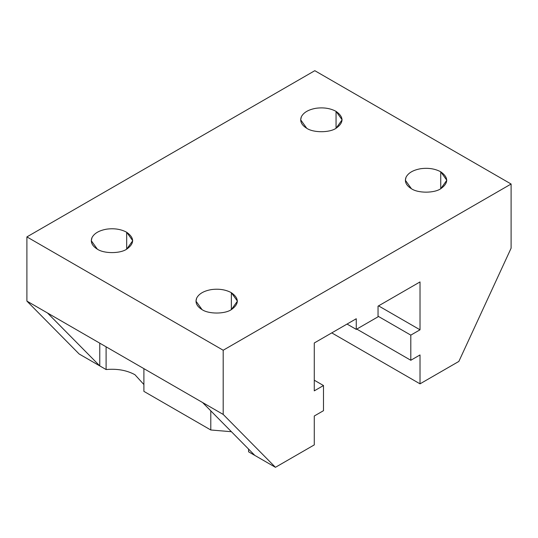 <?xml version="1.0" encoding="UTF-8"?>
<svg xmlns="http://www.w3.org/2000/svg" width="538" height="538" viewBox="0 0 538 538"><rect width="100%" height="100%" fill="white"/><g stroke="black" fill="none" stroke-linecap="round" stroke-linejoin="round"><path stroke-width="0.81" d="M440.75 188.73L440.75 171.804C435.02 168.73 428.349 167.695 420.723 168.71C413.245 170.035 408.362 172.853 406.069 177.17L405.363 180.27L411.435 188.73C406.103 185.422 404.314 181.575 406.069 177.17C408.362 172.853 413.245 170.035 420.723 168.71C428.349 167.695 435.02 168.73 440.75 171.804C448.652 177.446 448.652 183.088 440.75 188.73C434.153 193.297 418.033 193.297 411.435 188.73C418.033 193.297 434.153 193.297 440.75 188.73L446.816 180.27L440.75 171.804L440.75 188.73M231.36 309.619L231.36 292.692C225.637 289.619 218.966 288.583 211.34 289.599C203.862 290.917 198.979 293.741 196.686 298.059L195.98 301.152L202.053 309.619C196.72 306.31 194.931 302.457 196.686 298.059C198.979 293.741 203.862 290.917 211.34 289.599C218.966 288.583 225.637 289.619 231.36 292.692C239.269 298.334 239.269 303.977 231.36 309.619C224.77 314.179 208.643 314.179 202.053 309.619C208.643 314.179 224.77 314.179 231.36 309.619L237.433 301.152L231.36 292.692L231.36 309.619M126.672 249.175L126.672 232.248C120.949 229.175 114.271 228.139 106.652 229.154C99.174 230.479 94.284 233.297 91.991 237.614L91.285 240.715L97.358 249.175C92.032 245.866 90.243 242.013 91.991 237.614C94.284 233.297 99.174 230.479 106.652 229.154C114.271 228.139 120.949 229.175 126.672 232.248C134.581 237.89 134.581 243.532 126.672 249.175C120.075 253.741 103.955 253.741 97.358 249.175C103.955 253.741 120.075 253.741 126.672 249.175L132.745 240.715L126.672 232.248L126.672 249.175M336.055 128.286L336.055 111.366C330.332 108.286 323.654 107.257 316.035 108.266C308.556 109.591 303.667 112.408 301.374 116.726L300.668 119.826L306.741 128.286C301.414 124.984 299.626 121.131 301.374 116.726C303.667 112.408 308.556 109.591 316.035 108.266C323.654 107.257 330.332 108.286 336.055 111.366C343.964 117.002 343.964 122.644 336.055 128.286C329.458 132.852 313.338 132.852 306.741 128.286C313.338 132.852 329.458 132.852 336.055 128.286L342.128 119.826L336.055 111.366L336.055 128.286M420.017 354.952L410.803 360.272L356.781 329.081L410.803 360.272L410.803 335.127L378.039 316.209L410.803 335.127L420.017 329.807L420.017 281.932L378.039 306.169L378.039 316.808L356.264 329.384L347.05 324.064L356.264 329.384L356.264 318.745L314.279 342.982L314.279 390.857L323.493 385.538L323.493 410.682L314.279 416.002L314.279 444.892L275.436 467.314L223.196 414.428L202.577 402.518L254.817 455.41L202.577 402.518L223.196 414.428L223.196 350.238L26.9 236.902L26.9 301.098L79.14 353.984L99.765 365.894L99.765 343.163L99.765 365.894L106.1 369.545L106.1 346.822L106.1 369.545C117.176 368.55 126.786 370.272 134.944 374.717L143.895 384.535L134.944 374.717C126.786 370.272 117.176 368.55 106.1 369.545L99.765 365.894L47.526 313.002L99.765 365.894L79.14 353.984L26.9 301.098L47.526 313.002L26.9 301.098L26.9 236.902L223.196 350.238L511.1 184.016L314.804 70.686L26.9 236.902L314.804 70.686L511.1 184.016L511.1 248.206L458.86 361.422L420.017 383.843L420.017 354.952L420.017 383.843L331.764 332.887L420.017 383.843L458.86 361.422L511.1 248.206L511.1 184.016L223.196 350.238L223.196 414.428L275.436 467.314L254.817 455.41L275.436 467.314L314.279 444.892L314.279 416.002L323.493 410.682L323.493 385.538L314.279 380.218L323.493 385.538L314.279 390.857L314.279 342.982L356.264 318.745L356.264 329.384L378.039 316.808L378.039 306.169L420.017 281.932L420.017 329.807L378.557 305.873L420.017 329.807L410.803 335.127L410.803 360.272L420.017 354.952M248.59 449.102L248.59 451.812L254.817 455.41L248.59 451.812L248.59 449.102M143.895 391.368L143.895 368.644L143.895 391.368L210.788 429.99L231.407 431.711L210.788 429.99L143.895 391.368M210.788 410.837L210.788 429.99L210.788 410.837M47.526 313.002L202.577 402.518L47.526 313.002"/></g></svg>
